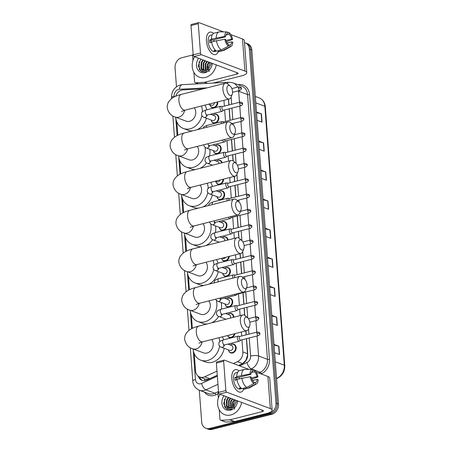 <?xml version="1.0" encoding="UTF-8"?>
<svg xmlns="http://www.w3.org/2000/svg" width="452" height="452" viewBox="0 0 452 452"><rect width="100%" height="100%" fill="white"/><g stroke="black" fill="none" stroke-linecap="round" stroke-linejoin="round"><path stroke-width="0.68" d="M213.525 114.735A4.633 3.785 110.6 0 1 214.666 114.243A4.633 3.785 110.6 0 1 216.632 114.333A4.633 3.785 110.6 0 1 218.841 118.848A4.633 3.785 110.6 0 1 215.333 123.097A4.633 3.785 110.6 0 1 213.372 123A4.633 3.785 110.6 0 1 211.299 120.656M215.83 145.391A4.633 3.785 110.6 0 1 216.971 144.894A4.633 3.785 110.6 0 1 218.937 144.985A4.633 3.785 110.6 0 1 221.147 149.499A4.633 3.785 110.6 0 1 217.638 153.748A4.633 3.785 110.6 0 1 215.677 153.657A4.633 3.785 110.6 0 1 213.604 151.307M216.983 160.714A4.633 3.785 110.6 0 1 218.124 160.223A4.633 3.785 110.6 0 1 220.09 160.313A4.633 3.785 110.6 0 1 222.181 162.748M223.503 179.128A4.633 3.785 110.6 0 1 219.943 184.399A4.633 3.785 110.6 0 1 217.983 184.309A4.633 3.785 110.6 0 1 215.909 181.958M219.288 191.365A4.633 3.785 110.6 0 1 220.429 190.874A4.633 3.785 110.6 0 1 222.395 190.964A4.633 3.785 110.6 0 1 224.604 195.479A4.633 3.785 110.6 0 1 221.096 199.727A4.633 3.785 110.6 0 1 219.135 199.631A4.633 3.785 110.6 0 1 217.062 197.287M221.593 222.022A4.633 3.785 110.6 0 1 222.734 221.525A4.633 3.785 110.6 0 1 224.695 221.616A4.633 3.785 110.6 0 1 226.91 226.13A4.633 3.785 110.6 0 1 223.401 230.379A4.633 3.785 110.6 0 1 221.44 230.288A4.633 3.785 110.6 0 1 219.367 227.938M222.746 237.345A4.633 3.785 110.6 0 1 223.887 236.854A4.633 3.785 110.6 0 1 225.847 236.944A4.633 3.785 110.6 0 1 228.068 239.967M229.26 256.38A4.633 3.785 110.6 0 1 225.706 261.03A4.633 3.785 110.6 0 1 223.746 260.94A4.633 3.785 110.6 0 1 221.672 258.589M225.051 267.996A4.633 3.785 110.6 0 1 226.192 267.505A4.633 3.785 110.6 0 1 228.153 267.595A4.633 3.785 110.6 0 1 230.367 272.11A4.633 3.785 110.6 0 1 226.859 276.358A4.633 3.785 110.6 0 1 224.898 276.268A4.633 3.785 110.6 0 1 222.825 273.918M227.356 298.653A4.633 3.785 110.6 0 1 228.497 298.156A4.633 3.785 110.6 0 1 230.458 298.247A4.633 3.785 110.6 0 1 232.673 302.761A4.633 3.785 110.6 0 1 229.164 307.01A4.633 3.785 110.6 0 1 227.203 306.919A4.633 3.785 110.6 0 1 225.13 304.569M228.509 313.976A4.633 3.785 110.6 0 1 229.65 313.485A4.633 3.785 110.6 0 1 231.61 313.575A4.633 3.785 110.6 0 1 233.882 317.202M234.933 333.655A4.633 3.785 110.6 0 1 231.469 337.661A4.633 3.785 110.6 0 1 229.503 337.571A4.633 3.785 110.6 0 1 227.537 335.525M230.814 344.633A4.633 3.785 110.6 0 1 231.955 344.136A4.633 3.785 110.6 0 1 233.916 344.226A4.633 3.785 110.6 0 1 236.13 348.741A4.633 3.785 110.6 0 1 232.622 352.989A4.633 3.785 110.6 0 1 230.656 352.899A4.633 3.785 110.6 0 1 228.588 350.549M217.678 101.892A4.633 3.785 110.6 0 1 214.18 107.768A4.633 3.785 110.6 0 1 212.22 107.678A4.633 3.785 110.6 0 1 210.146 105.327M203.151 88.852L183.128 89.886A8.684 7.096 -69.4 0 0 181.851 90.078A8.684 7.096 -69.4 0 0 175.704 96.248M238.492 365.453L242.532 363.589L245.911 360.295L247.555 355.142L246.425 338.672M246.137 334.864L245.837 330.898M244.668 315.332L244.12 308.021M243.831 304.213L242.967 292.693M241.526 273.562L240.662 262.041M240.374 258.233L240.029 253.657M238.859 238.091L238.357 231.39M238.068 227.582L237.204 216.062M235.763 196.931L234.899 185.41M234.611 181.602L234.221 176.416M233.051 160.85L232.594 154.759M232.305 150.951L231.441 139.431M230 120.3L229.136 108.779M228.848 104.971L228.413 99.174M205.055 380.646A8.684 3.859 -114.8 0 1 204.344 378.776C206.152 379.488 207.965 379.46 209.773 378.691L217.288 375.228M204.344 378.776L199.767 377.058A8.684 7.096 -69.4 0 0 204.7 376.782L216.977 371.12M233.413 363.544L237.458 361.679A8.684 7.096 -69.4 0 0 242.86 351.984L241.944 339.808M241.656 336L241.362 332.028M240.125 315.626L239.639 309.157M239.357 305.343L238.486 293.828M237.051 274.692L236.181 263.177M235.899 259.369L235.554 254.787M234.317 238.385L233.876 232.52M233.594 228.712L232.723 217.197M231.288 198.061L230.424 186.546M230.136 182.738L229.746 177.551M228.514 161.144L228.119 155.889M227.831 152.081L226.966 140.566M225.525 121.43L224.661 109.915M224.373 106.107L223.938 100.31M194.253 353.656L195.535 370.77A8.684 7.096 -69.4 0 0 199.767 377.058M176.828 121.938L177.828 135.227M179.732 160.556L180.732 173.845M182.636 199.179L183.636 212.468M185.54 237.797L186.535 251.086M188.444 276.415L189.439 289.704M191.349 315.038L192.343 328.327M244.509 42.612A8.684 7.096 110.6 0 1 245.12 42.804A8.684 7.096 110.6 0 1 249.351 49.093L275.974 403.201A8.684 7.096 110.6 0 1 269.319 413.343L209.592 428.462A8.684 7.096 110.6 0 1 205.914 428.287A8.684 7.096 110.6 0 1 201.688 422.004L199.298 390.206M176.483 86.778L175.06 67.896A8.684 7.096 110.6 0 1 181.721 57.754L192.755 54.958M205.914 428.287L208.412 429.225A8.684 7.096 110.6 0 0 212.095 429.4L271.816 414.281A8.684 7.096 110.6 0 0 278.477 404.139L251.849 50.031A8.684 7.096 110.6 0 0 247.623 43.748L246.374 43.279A8.684 7.096 110.6 0 1 250.6 49.562L277.223 403.67A8.684 7.096 110.6 0 1 270.567 413.812L210.841 428.931A8.684 7.096 110.6 0 1 207.163 428.756A8.684 7.096 110.6 0 0 210.841 428.931L270.567 413.812A8.684 7.096 110.6 0 0 277.223 403.67L250.6 49.562A8.684 7.096 110.6 0 0 246.374 43.279L245.12 42.804M238.571 365.482L242.312 363.758A8.684 7.096 -69.4 0 0 247.719 354.063L246.555 338.638M246.272 334.83L245.973 330.864M244.809 315.417L244.249 307.987M243.967 304.179L243.097 292.659M241.662 273.528L240.792 262.007M240.509 258.199L240.165 253.623M239.001 238.176L238.492 231.356M238.204 227.548L237.34 216.028M235.899 196.897L235.034 185.376M234.746 181.568L234.356 176.382M233.192 160.94L232.729 154.725M232.441 150.917L231.577 139.397M230.136 120.266L229.271 108.746M228.983 104.937L228.548 99.141M198.174 376.149A8.684 7.096 -69.4 0 0 201.993 380.347A8.684 7.096 -69.4 0 0 206.926 380.075L217.293 375.296M202.626 380.544A8.684 7.096 110.6 0 1 199.547 376.968M269.612 286.297L274.528 288.144L275.155 296.444L270.239 294.597M271.799 315.343L276.714 317.191L277.336 325.491L272.42 323.643M273.98 344.39L278.895 346.238L279.522 354.537L274.607 352.69M263.064 199.151L267.979 200.999L268.601 209.299L263.685 207.451M260.877 170.105L265.793 171.952L266.42 180.252L261.499 178.404M258.691 141.052L263.606 142.905L264.234 151.2L259.318 149.352M256.51 112.006L261.425 113.853L262.047 122.153L257.132 120.305M267.431 257.244L272.347 259.092L272.968 267.392L268.053 265.544M265.245 228.198L270.16 230.045L270.788 238.345L265.872 236.498M265.296 228.859L269.917 229.972A2.316 0.661 -4.3 0 1 270.16 230.045M267.477 257.911L272.098 259.019A2.316 0.661 -4.3 0 1 272.347 259.092M256.561 112.667L261.177 113.78A2.316 0.661 -4.3 0 1 261.425 113.853M258.742 141.719L263.363 142.826A2.316 0.661 -4.3 0 1 263.606 142.905M260.928 170.766L265.544 171.879A2.316 0.661 -4.3 0 1 265.793 171.952M263.109 199.812L267.731 200.925A2.316 0.661 -4.3 0 1 267.979 200.999M274.031 345.051L278.652 346.164A2.316 0.661 -4.3 0 1 278.895 346.238M271.85 316.004L276.466 317.118A2.316 0.661 -4.3 0 1 276.714 317.191M269.663 286.958L274.285 288.071A2.316 0.661 -4.3 0 1 274.528 288.144M216.276 64.896A14.47 11.825 110.6 0 1 205.44 77.456A14.47 11.825 110.6 0 1 199.304 77.168A14.47 11.825 110.6 0 1 194.62 56.754M203.468 60.082L201.733 62.574L201.869 68.698L203.795 70.382M211.598 63.139L208.118 69.715A6.543 5.345 110.6 0 1 206.428 70.461A6.543 5.345 110.6 0 1 203.66 70.331A6.543 5.345 110.6 0 1 200.857 67.382L201.236 62.387L202.971 59.896M205.451 60.828L203.716 63.32L203.852 69.444L204.88 70.602M204.954 60.641L203.219 63.133L203.36 69.258L204.598 70.574M207.434 61.574L205.7 64.065L206.072 70.54M206.937 61.387L205.202 63.879L205.344 70.004L205.767 70.585M209.417 62.319L207.683 64.811L207.411 70.111M208.92 62.133L207.185 64.625L207.056 70.263M212.293 63.399A9.435 7.712 110.6 0 1 205.078 72.642A9.435 7.712 110.6 0 1 197.253 68.721A9.435 7.712 110.6 0 1 198.603 58.251M200.767 59.065L198.23 65.992L201.315 71.54L205.496 71.958L206.807 71.489L205.615 71.778C202.897 71.936 201.309 70.472 200.857 67.382M209.338 71.665L208.202 67.258L210.18 62.602M199.066 61.641L199.383 69.597L201.993 71.828M206.44 41.025A11.577 5.803 -104.2 0 1 213.604 33.38A11.577 5.803 -104.2 0 0 209.841 32.148A11.577 5.803 -104.2 0 0 206.44 41.025A11.577 5.803 -104.2 0 0 211.57 53.189A11.577 5.803 -104.2 0 0 218.248 51.72A11.577 5.803 -104.2 0 1 215.525 54.596A11.577 5.803 -104.2 0 1 206.44 41.025M207.219 83.377L204.389 82.315L195.659 82.761A1.446 1.181 -69.4 0 1 194.552 81.654L193.846 72.275M192.964 60.54L192.608 55.788A1.446 1.181 -69.4 0 1 193.162 54.398M213.107 83.072L241.47 75.891A11.577 3.294 175.7 0 0 246.769 72.676A11.577 3.294 175.7 0 0 244.933 71.088L201.366 54.709L194.083 56.556L237.65 72.93A2.893 0.825 -4.3 0 1 238.108 73.331A2.893 0.825 -4.3 0 1 236.786 74.134L204.603 82.281L207.485 83.366M246.769 72.676L244.357 40.584A11.577 3.294 175.7 0 0 242.521 38.996L230.774 34.584M223.638 31.9L198.953 22.617A1.446 0.723 75.8 0 0 198.705 22.6A1.446 0.723 75.8 0 0 198.275 23.707L190.993 25.555A1.446 0.723 -104.2 0 1 191.422 24.442L198.705 22.6M194.083 56.556A1.446 0.723 -104.2 0 1 193.202 54.878L200.485 53.037L198.275 23.707M200.485 53.037A1.446 0.723 75.8 0 0 201.366 54.709M193.202 54.878L190.993 25.555M211.073 42.386A5.786 2.898 75.8 0 1 211.016 41.833A5.786 2.898 75.8 0 1 211.011 40.482L225.582 36.798A5.786 2.898 -104.2 0 1 227.288 33.708A5.786 2.898 -104.2 0 1 227.525 33.668L227.062 33.781M225.966 35.041L229.085 34.25A5.786 2.898 -104.2 0 1 231.627 39.07L226.023 40.488M213.508 39.855A5.786 2.898 -104.2 0 1 214.214 41.194M211.643 42.239L209.784 42.708A8.39 4.209 -104.2 0 1 209.615 41.301A8.39 4.209 -104.2 0 1 209.575 39.945L212.005 39.33L211.372 39.092A9.548 4.786 -104.2 0 1 214.225 33.132L219.079 31.9A9.548 4.786 -104.2 0 1 219.728 31.826L227.373 31.962A7.526 3.769 -104.2 0 1 227.396 31.962L227.525 33.668M216.412 51.087L214.745 51.511A8.39 4.209 -104.2 0 1 208.157 41.669A8.39 4.209 -104.2 0 1 210.626 35.239L212.293 34.815M215.395 50.251L213.954 50.613A8.39 4.209 -104.2 0 0 215.514 51.2L216.293 51.003M227.153 43.019L231.836 41.838L232.797 42.2A7.526 3.769 -104.2 0 1 231.028 46.42L224.373 50.172A9.548 4.786 -104.2 0 1 223.768 50.421L218.915 51.647A9.548 4.786 -104.2 0 1 218.028 51.709L222.881 50.477L230.017 46.669L229.893 44.968L228.401 45.341M217.954 50.743L218.028 51.709M216.468 51.121A9.548 4.786 -104.2 0 1 211.581 41.855L224.825 39.2L225.785 39.561A5.786 2.898 -104.2 0 0 228.328 44.381L228.458 46.081L221.322 49.889L216.468 51.121M223.768 50.421A9.548 4.786 -104.2 0 1 222.881 50.477M221.322 49.889A9.548 4.786 -104.2 0 1 216.435 40.629M226.412 41.691L232.588 39.431L231.627 39.07M229.085 34.25L228.955 32.55L227.441 32.527M228.955 32.55A7.526 3.769 -104.2 0 1 232.588 39.431M231.028 46.42A7.526 3.769 -104.2 0 1 230.017 46.669M228.458 46.081A7.526 3.769 -104.2 0 1 224.825 39.2M231.836 41.838A5.786 2.898 -104.2 0 1 230.13 44.929A5.786 2.898 -104.2 0 1 229.893 44.968M225.582 36.798L224.621 36.437L211.372 39.092M216.225 37.861A9.548 4.786 -104.2 0 1 219.079 31.9M224.621 36.437A7.526 3.769 -104.2 0 1 227.373 31.962M211.011 40.482L209.575 39.945M215.514 51.2L215.446 50.302M226.91 89.428A5.209 2.61 75.8 0 0 229.22 94.909A5.209 2.61 75.8 0 0 232.226 94.231A5.209 2.61 75.8 0 0 232.531 91.541A5.209 2.61 75.8 0 0 230.147 85.999A5.209 2.61 75.8 0 0 226.91 89.428M232.226 94.231L231.192 96.926A8.102 4.062 -104.2 0 1 229.283 98.954A8.102 4.062 -104.2 0 1 222.921 89.456A8.102 4.062 -104.2 0 1 225.305 83.247A8.102 4.062 -104.2 0 1 227.955 84.117L230.147 85.999M181.495 111.452L185.241 110.107A8.102 4.062 75.8 0 1 178.879 100.604A8.102 4.062 75.8 0 1 181.263 94.395C176.828 95.519 173.495 97.022 171.263 98.892L169.302 100.909C167.794 102.864 167.104 105.118 167.229 107.683C168.257 112.65 170.912 115.768 175.207 117.045L186.134 121.153A8.102 6.622 -69.4 0 0 189.569 121.311A8.102 6.622 -69.4 0 0 195.264 115.689A8.102 6.622 -69.4 0 0 194.298 107.813M201.914 115.65A15.916 13.006 110.6 0 1 190.134 128.786A15.916 13.006 110.6 0 1 183.388 128.47A15.916 13.006 110.6 0 1 175.658 117.215M192.529 130.899A15.916 13.006 110.6 0 1 188.072 130.227L183.388 128.47M201.462 106A15.916 13.006 110.6 0 1 202.383 111.859M204.88 105.135A15.916 13.006 110.6 0 1 206.728 109.825M206.394 118.215A15.916 13.006 110.6 0 1 197.072 129.747M229.814 128.052A5.209 2.61 75.8 0 0 232.125 133.526A5.209 2.61 75.8 0 0 235.13 132.854A5.209 2.61 75.8 0 0 235.435 130.165A5.209 2.61 75.8 0 0 233.046 124.616A5.209 2.61 75.8 0 0 229.814 128.052M235.13 132.854L234.096 135.549A8.102 4.062 -104.2 0 1 232.187 137.577A8.102 4.062 -104.2 0 1 225.825 128.08A8.102 4.062 -104.2 0 1 228.209 121.865A8.102 4.062 -104.2 0 1 230.853 122.741L233.046 124.616M184.399 150.075L188.145 148.725A8.102 4.062 75.8 0 1 181.783 139.227A8.102 4.062 75.8 0 1 184.167 133.012C179.732 134.142 176.399 135.64 174.161 137.51L172.206 139.527C170.698 141.482 170.003 143.742 170.133 146.301C171.161 151.267 173.817 154.392 178.111 155.663L189.038 159.771A8.102 6.622 -69.4 0 0 192.473 159.935A8.102 6.622 -69.4 0 0 198.168 154.307A8.102 6.622 -69.4 0 0 197.202 146.431M205.055 147.262A15.916 13.006 110.6 0 1 193.038 167.404A15.916 13.006 110.6 0 1 186.292 167.087A15.916 13.006 110.6 0 1 178.563 155.833M195.433 169.517A15.916 13.006 110.6 0 1 190.976 168.85L186.292 167.087M209.779 149.273A15.916 13.006 110.6 0 1 209.513 155.974M206.496 162.799A15.916 13.006 110.6 0 1 199.976 168.37M232.718 166.669A5.209 2.61 75.8 0 0 235.029 172.15A5.209 2.61 75.8 0 0 238.034 171.472A5.209 2.61 75.8 0 0 238.34 168.782A5.209 2.61 75.8 0 0 235.95 163.24A5.209 2.61 75.8 0 0 232.718 166.669M238.034 171.472L237.001 174.167A8.102 4.062 -104.2 0 1 235.091 176.195A8.102 4.062 -104.2 0 1 228.729 166.698A8.102 4.062 -104.2 0 1 231.113 160.483A8.102 4.062 -104.2 0 1 233.757 161.358L235.95 163.24M187.303 188.693L191.049 187.343A8.102 4.062 75.8 0 1 184.687 177.845A8.102 4.062 75.8 0 1 187.071 171.636C182.636 172.76 179.303 174.263 177.065 176.133L175.11 178.15C173.602 180.105 172.907 182.359 173.037 184.919C174.065 189.891 176.721 193.01 181.015 194.287L191.942 198.394A8.102 6.622 -69.4 0 0 195.377 198.552A8.102 6.622 -69.4 0 0 201.072 192.925A8.102 6.622 -69.4 0 0 200.106 185.054M207.807 192.49A15.916 13.006 110.6 0 1 195.942 206.022A15.916 13.006 110.6 0 1 189.196 205.705A15.916 13.006 110.6 0 1 181.467 194.456M198.338 208.135A15.916 13.006 110.6 0 1 193.88 207.468L189.196 205.705M207.27 183.241A15.916 13.006 110.6 0 1 208.197 188.439M210.688 182.371A15.916 13.006 110.6 0 1 212.4 186.478M212.344 194.919A15.916 13.006 110.6 0 1 202.88 206.988M235.622 205.287A5.209 2.61 75.8 0 0 237.933 210.768A5.209 2.61 75.8 0 0 240.939 210.09A5.209 2.61 75.8 0 0 241.244 207.4A5.209 2.61 75.8 0 0 238.854 201.858A5.209 2.61 75.8 0 0 235.622 205.287M240.939 210.09L239.905 212.785A8.102 4.062 -104.2 0 1 237.995 214.819A8.102 4.062 -104.2 0 1 231.633 205.315A8.102 4.062 -104.2 0 1 234.017 199.106A8.102 4.062 -104.2 0 1 236.662 199.982L238.854 201.858M190.207 227.311L193.953 225.966A8.102 4.062 75.8 0 1 187.591 216.468A8.102 4.062 75.8 0 1 189.976 210.253C185.54 211.383 182.207 212.881 179.969 214.751L178.015 216.768C176.506 218.723 175.811 220.977 175.941 223.542C176.969 228.509 179.625 231.627 183.919 232.904L194.846 237.012A8.102 6.622 -69.4 0 0 198.281 237.176A8.102 6.622 -69.4 0 0 203.976 231.548A8.102 6.622 -69.4 0 0 203.01 223.672M210.734 223.825A15.916 13.006 110.6 0 1 198.84 244.645A15.916 13.006 110.6 0 1 192.1 244.329A15.916 13.006 110.6 0 1 184.371 233.074M201.242 246.758A15.916 13.006 110.6 0 1 196.784 246.086L192.1 244.329M215.48 225.881A15.916 13.006 110.6 0 1 215.457 232.56M212.587 239.628A15.916 13.006 110.6 0 1 205.784 245.605M238.526 243.91A5.209 2.61 75.8 0 0 240.837 249.391A5.209 2.61 75.8 0 0 243.843 248.713A5.209 2.61 75.8 0 0 244.148 246.024A5.209 2.61 75.8 0 0 241.758 240.481A5.209 2.61 75.8 0 0 238.526 243.91M243.843 248.713L242.809 251.408A8.102 4.062 -104.2 0 1 240.899 253.436A8.102 4.062 -104.2 0 1 234.537 243.939A8.102 4.062 -104.2 0 1 236.921 237.724A8.102 4.062 -104.2 0 1 239.566 238.599L241.758 240.481M193.111 265.934L196.857 264.584A8.102 4.062 75.8 0 1 190.495 255.086A8.102 4.062 75.8 0 1 192.88 248.871C188.444 250.001 185.111 251.498 182.874 253.369L180.919 255.391C179.41 257.341 178.715 259.601 178.845 262.16C179.873 267.126 182.529 270.251 186.823 271.522L197.75 275.635A8.102 6.622 -69.4 0 0 201.185 275.793A8.102 6.622 -69.4 0 0 206.88 270.166A8.102 6.622 -69.4 0 0 205.914 262.29M213.7 269.302A15.916 13.006 110.6 0 1 201.745 283.263A15.916 13.006 110.6 0 1 195.004 282.946A15.916 13.006 110.6 0 1 187.275 271.692M204.146 285.376A15.916 13.006 110.6 0 1 199.688 284.709L195.004 282.946M213.078 260.476A15.916 13.006 110.6 0 1 213.982 265.047M216.497 259.612A15.916 13.006 110.6 0 1 218.056 263.137M218.276 271.612A15.916 13.006 110.6 0 1 208.688 284.229M241.43 282.528A5.209 2.61 75.8 0 0 243.741 288.009A5.209 2.61 75.8 0 0 246.747 287.331A5.209 2.61 75.8 0 0 247.052 284.641A5.209 2.61 75.8 0 0 244.662 279.099A5.209 2.61 75.8 0 0 241.43 282.528M246.747 287.331L245.713 290.026A8.102 4.062 -104.2 0 1 243.803 292.054A8.102 4.062 -104.2 0 1 237.441 282.556A8.102 4.062 -104.2 0 1 239.826 276.347A8.102 4.062 -104.2 0 1 242.47 277.217L244.662 279.099M196.015 304.552L199.761 303.207A8.102 4.062 75.8 0 1 193.399 293.704A8.102 4.062 75.8 0 1 195.784 287.495C191.349 288.619 188.015 290.122 185.778 291.992L183.823 294.009C182.314 295.964 181.619 298.218 181.744 300.783C182.777 305.75 185.433 308.869 189.727 310.145L200.654 314.253A8.102 6.622 -69.4 0 0 204.089 314.411A8.102 6.622 -69.4 0 0 209.779 308.789A8.102 6.622 -69.4 0 0 208.818 300.913M216.367 300.343A15.916 13.006 110.6 0 1 204.649 321.88A15.916 13.006 110.6 0 1 197.908 321.57A15.916 13.006 110.6 0 1 190.179 310.315M207.05 323.999A15.916 13.006 110.6 0 1 202.592 323.327L197.908 321.57M221.147 302.478A15.916 13.006 110.6 0 1 221.378 309.151M218.678 316.428A15.916 13.006 110.6 0 1 211.587 322.847M244.334 321.152A5.209 2.61 75.8 0 0 246.645 326.626A5.209 2.61 75.8 0 0 249.651 325.954A5.209 2.61 75.8 0 0 249.956 323.265A5.209 2.61 75.8 0 0 247.566 317.716A5.209 2.61 75.8 0 0 244.334 321.152M249.651 325.954L248.617 328.649A8.102 4.062 -104.2 0 1 246.707 330.678A8.102 4.062 -104.2 0 1 240.345 321.18A8.102 4.062 -104.2 0 1 242.73 314.965A8.102 4.062 -104.2 0 1 245.374 315.841L247.566 317.716M198.92 343.17L202.665 341.825A8.102 4.062 75.8 0 1 196.304 332.327A8.102 4.062 75.8 0 1 198.688 326.112C194.253 327.242 190.919 328.74 188.682 330.61L186.727 332.627C185.218 334.582 184.523 336.842 184.648 339.401C185.682 344.367 188.337 347.486 192.631 348.763L203.558 352.871A8.102 6.622 -69.4 0 0 206.993 353.035A8.102 6.622 -69.4 0 0 212.683 347.407A8.102 6.622 -69.4 0 0 211.722 339.531M219.587 346.079A15.916 13.006 110.6 0 1 207.553 360.504A15.916 13.006 110.6 0 1 200.812 360.187A15.916 13.006 110.6 0 1 193.077 348.933M224.192 348.3A15.916 13.006 110.6 0 1 212.237 362.267A15.916 13.006 110.6 0 1 205.496 361.95L200.812 360.187M218.887 337.717A15.916 13.006 110.6 0 1 219.745 341.678M222.305 336.853A15.916 13.006 110.6 0 1 223.683 339.802M214.468 102.706A2.605 2.13 110.6 0 1 212.474 105.243A2.605 2.13 110.6 0 1 211.372 105.192L208.666 104.175M217.152 102.028A4.339 3.548 110.6 0 1 213.847 107.373A4.339 3.548 110.6 0 1 212.011 107.288A4.339 3.548 110.6 0 1 209.965 104.666M210.581 114.226L214.355 115.644A2.605 2.13 110.6 0 1 215.598 118.181A2.605 2.13 110.6 0 1 213.626 120.571A2.605 2.13 110.6 0 1 212.525 120.52L204.089 117.35C202.75 116.983 201.891 116.04 201.513 114.514C201.688 111.74 202.168 111.429 206.101 109.983A2.605 1.305 75.8 0 0 205.349 112.136A2.605 1.305 75.8 0 0 206.926 115A2.605 1.305 75.8 0 0 207.378 115.034L222.09 111.311A2.605 1.305 75.8 0 0 222.378 111.158L223.48 110.209M221.265 106.293A2.605 1.305 75.8 0 0 221.135 106.254A2.605 1.305 75.8 0 0 220.813 106.26A2.605 1.305 75.8 0 0 220.096 108.678A2.605 1.305 75.8 0 0 221.638 111.277A2.605 1.305 75.8 0 0 222.09 111.311M212.948 115.113A4.339 3.548 110.6 0 1 214.378 114.401A4.339 3.548 110.6 0 1 216.214 114.486A4.339 3.548 110.6 0 1 218.288 118.718A4.339 3.548 110.6 0 1 214.999 122.701A4.339 3.548 110.6 0 1 213.163 122.616A4.339 3.548 110.6 0 1 211.118 119.989M239.639 103.542A1.881 0.944 75.8 0 1 240.193 102.101L222.446 106.593A1.881 0.944 75.8 0 0 221.892 108.034A1.881 0.944 75.8 0 0 223.045 110.215A1.881 0.944 75.8 0 0 223.373 110.237L241.119 105.745C242.464 104.717 242.933 104.062 242.532 103.779A1.881 0.537 -4.3 0 0 242.232 103.525A1.881 0.537 175.7 0 0 239.639 103.542A1.881 0.944 75.8 0 0 241.119 105.745M222.418 121.622A2.605 1.305 75.8 0 0 222.288 121.582A2.605 1.305 75.8 0 0 221.966 121.588A2.605 1.305 75.8 0 0 221.203 123.639M241.345 117.424C243.34 117.848 244.114 118.407 243.684 119.108A1.881 0.537 -4.3 0 0 243.385 118.848A1.881 0.537 175.7 0 0 240.792 118.87A1.881 0.944 75.8 0 1 241.345 117.424L223.599 121.916A1.881 0.944 75.8 0 0 223.039 123.176M212.886 144.877L216.661 146.295A2.605 2.13 110.6 0 1 217.904 148.838A2.605 2.13 110.6 0 1 215.932 151.222A2.605 2.13 110.6 0 1 214.83 151.171L206.394 148.002C205.05 147.635 204.197 146.691 203.818 145.165L203.79 144.764M222.565 140.013A2.605 1.305 75.8 0 0 223.943 141.928A2.605 1.305 75.8 0 0 224.395 141.962A2.605 1.305 75.8 0 0 224.684 141.809L225.785 140.866M215.254 145.764A4.339 3.548 110.6 0 1 216.683 145.052A4.339 3.548 110.6 0 1 218.519 145.143A4.339 3.548 110.6 0 1 220.593 149.375A4.339 3.548 110.6 0 1 217.305 153.352A4.339 3.548 110.6 0 1 215.468 153.268A4.339 3.548 110.6 0 1 213.423 150.646M224.373 139.555A1.881 0.944 75.8 0 0 225.35 140.866A1.881 0.944 75.8 0 0 225.672 140.894L243.419 136.397C244.769 135.368 245.238 134.713 244.837 134.436A1.881 0.537 -4.3 0 0 244.538 134.176A1.881 0.537 175.7 0 0 241.944 134.193A1.881 0.944 75.8 0 0 243.419 136.397M224.723 152.273A2.605 1.305 75.8 0 0 224.593 152.234A2.605 1.305 75.8 0 0 224.271 152.239A2.605 1.305 75.8 0 0 223.554 154.657A2.605 1.305 75.8 0 0 225.096 157.251A2.605 1.305 75.8 0 0 225.548 157.29A2.605 1.305 75.8 0 0 225.836 157.138L226.938 156.189M216.406 161.093A4.339 3.548 110.6 0 1 217.836 160.381A4.339 3.548 110.6 0 1 219.672 160.466A4.339 3.548 110.6 0 1 221.672 162.873M243.097 149.522A1.881 0.944 75.8 0 1 243.651 148.081L225.904 152.573A1.881 0.944 75.8 0 0 225.35 154.013A1.881 0.944 75.8 0 0 226.503 156.194A1.881 0.944 75.8 0 0 226.825 156.217L244.572 151.725C245.922 150.691 246.391 150.041 245.99 149.759A1.881 0.537 -4.3 0 0 245.69 149.505A1.881 0.537 175.7 0 0 243.097 149.522A1.881 0.944 75.8 0 0 244.572 151.725M214.039 160.2L217.813 161.624A2.605 2.13 110.6 0 1 219.084 163.528M220.09 179.992A2.605 2.13 110.6 0 1 218.237 181.879A2.605 2.13 110.6 0 1 217.135 181.823L215.412 181.179M222.955 179.269A4.339 3.548 110.6 0 1 219.61 184.004A4.339 3.548 110.6 0 1 217.774 183.919A4.339 3.548 110.6 0 1 215.728 181.297M216.338 190.857L220.118 192.275A2.605 2.13 110.6 0 1 221.361 194.812A2.605 2.13 110.6 0 1 219.389 197.202A2.605 2.13 110.6 0 1 218.288 197.151L209.852 193.981C208.508 193.614 207.649 192.671 207.276 191.145C207.445 188.371 207.931 188.06 211.864 186.614A2.605 1.305 75.8 0 0 211.112 188.767A2.605 1.305 75.8 0 0 212.689 191.631A2.605 1.305 75.8 0 0 213.141 191.665L227.853 187.942A2.605 1.305 75.8 0 0 228.141 187.789L229.243 186.84M227.028 182.924A2.605 1.305 75.8 0 0 226.898 182.89A2.605 1.305 75.8 0 0 226.576 182.89A2.605 1.305 75.8 0 0 225.859 185.309A2.605 1.305 75.8 0 0 227.401 187.908A2.605 1.305 75.8 0 0 227.853 187.942M218.712 191.744A4.339 3.548 110.6 0 1 220.141 191.032A4.339 3.548 110.6 0 1 221.977 191.117A4.339 3.548 110.6 0 1 224.051 195.349A4.339 3.548 110.6 0 1 220.762 199.332A4.339 3.548 110.6 0 1 218.926 199.247A4.339 3.548 110.6 0 1 216.881 196.62M245.402 180.173A1.881 0.944 75.8 0 1 245.956 178.732L228.209 183.224A1.881 0.944 75.8 0 0 227.655 184.665A1.881 0.944 75.8 0 0 228.808 186.845A1.881 0.944 75.8 0 0 229.13 186.868L246.877 182.376C248.227 181.348 248.696 180.693 248.295 180.416A1.881 0.537 -4.3 0 0 247.995 180.156A1.881 0.537 175.7 0 0 245.402 180.173A1.881 0.944 75.8 0 0 246.877 182.376M247.108 194.055C249.097 194.479 249.877 195.038 249.447 195.739A1.881 0.537 -4.3 0 0 249.148 195.479A1.881 0.537 175.7 0 0 246.555 195.501A1.881 0.944 75.8 0 1 247.108 194.055L229.362 198.547A1.881 0.944 75.8 0 0 228.808 199.993A1.881 0.944 75.8 0 0 228.865 200.411M228.181 198.253A2.605 1.305 75.8 0 0 228.051 198.213A2.605 1.305 75.8 0 0 227.729 198.219A2.605 1.305 75.8 0 0 227.057 200.869M218.644 221.508L222.424 222.926A2.605 2.13 110.6 0 1 223.667 225.469A2.605 2.13 110.6 0 1 221.695 227.853A2.605 2.13 110.6 0 1 220.587 227.802L212.157 224.633C210.813 224.271 209.954 223.322 209.581 221.796M228.537 217.209A2.605 1.305 75.8 0 0 229.706 218.559A2.605 1.305 75.8 0 0 230.158 218.593A2.605 1.305 75.8 0 0 230.447 218.44L231.548 217.497M221.017 222.401A4.339 3.548 110.6 0 1 222.446 221.683A4.339 3.548 110.6 0 1 224.282 221.774A4.339 3.548 110.6 0 1 226.356 226.006A4.339 3.548 110.6 0 1 223.068 229.983A4.339 3.548 110.6 0 1 221.226 229.898A4.339 3.548 110.6 0 1 219.18 227.277M230.379 216.745A1.881 0.944 75.8 0 0 231.108 217.497A1.881 0.944 75.8 0 0 231.435 217.525L249.182 213.028C250.532 211.999 251.001 211.344 250.6 211.067A1.881 0.537 -4.3 0 0 250.301 210.807A1.881 0.537 175.7 0 0 247.707 210.824A1.881 0.944 75.8 0 0 249.182 213.028M230.486 228.904A2.605 1.305 75.8 0 0 230.356 228.865A2.605 1.305 75.8 0 0 230.034 228.87A2.605 1.305 75.8 0 0 229.317 231.288A2.605 1.305 75.8 0 0 230.859 233.882A2.605 1.305 75.8 0 0 231.311 233.921A2.605 1.305 75.8 0 0 231.599 233.769L232.701 232.82M222.169 237.724A4.339 3.548 110.6 0 1 223.599 237.012A4.339 3.548 110.6 0 1 225.435 237.097A4.339 3.548 110.6 0 1 227.537 240.102M248.86 226.153A1.881 0.944 75.8 0 1 249.414 224.712L231.667 229.204A1.881 0.944 75.8 0 0 231.113 230.644A1.881 0.944 75.8 0 0 232.26 232.825A1.881 0.944 75.8 0 0 232.588 232.848L250.335 228.356C251.679 227.322 252.154 226.672 251.753 226.39A1.881 0.537 -4.3 0 0 251.453 226.136A1.881 0.537 175.7 0 0 248.86 226.153A1.881 0.944 75.8 0 0 250.335 228.356M219.796 236.831L223.576 238.255A2.605 2.13 110.6 0 1 224.819 240.786M225.525 257.329A2.605 2.13 110.6 0 1 224 258.51A2.605 2.13 110.6 0 1 222.892 258.454L222.158 258.182M228.678 256.527A4.339 3.548 110.6 0 1 225.373 260.635A4.339 3.548 110.6 0 1 223.531 260.55A4.339 3.548 110.6 0 1 221.582 258.324M222.101 267.488L225.881 268.906A2.605 2.13 110.6 0 1 227.124 271.443A2.605 2.13 110.6 0 1 225.152 273.833A2.605 2.13 110.6 0 1 224.045 273.782L215.615 270.612C214.271 270.245 213.412 269.302 213.039 267.776C213.208 265.002 213.694 264.691 217.627 263.245A2.605 1.305 75.8 0 0 216.875 265.403A2.605 1.305 75.8 0 0 218.452 268.262A2.605 1.305 75.8 0 0 218.904 268.296L233.616 264.573A2.605 1.305 75.8 0 0 233.899 264.42L235.006 263.471M232.791 259.555A2.605 1.305 75.8 0 0 232.661 259.521A2.605 1.305 75.8 0 0 232.339 259.521A2.605 1.305 75.8 0 0 231.622 261.94A2.605 1.305 75.8 0 0 233.164 264.539A2.605 1.305 75.8 0 0 233.616 264.573M224.474 268.375A4.339 3.548 110.6 0 1 225.898 267.663A4.339 3.548 110.6 0 1 227.74 267.748A4.339 3.548 110.6 0 1 229.814 271.98A4.339 3.548 110.6 0 1 226.525 275.963A4.339 3.548 110.6 0 1 224.684 275.878A4.339 3.548 110.6 0 1 222.638 273.251M251.165 256.804A1.881 0.944 75.8 0 1 251.719 255.363L233.972 259.855A1.881 0.944 75.8 0 0 233.418 261.296A1.881 0.944 75.8 0 0 234.565 263.476A1.881 0.944 75.8 0 0 234.893 263.499L252.64 259.007C253.984 257.979 254.459 257.324 254.052 257.047A1.881 0.537 -4.3 0 0 253.758 256.787A1.881 0.537 175.7 0 0 251.165 256.804A1.881 0.944 75.8 0 0 252.64 259.007M252.871 270.686C254.86 271.11 255.64 271.669 255.205 272.37A1.881 0.537 -4.3 0 0 254.911 272.11A1.881 0.537 175.7 0 0 252.318 272.132A1.881 0.944 75.8 0 1 252.871 270.686L235.125 275.183A1.881 0.944 75.8 0 0 234.571 276.624A1.881 0.944 75.8 0 0 234.791 277.618M233.938 274.884A2.605 1.305 75.8 0 0 233.814 274.844A2.605 1.305 75.8 0 0 233.486 274.85A2.605 1.305 75.8 0 0 232.978 278.076M224.407 298.139L228.187 299.557A2.605 2.13 110.6 0 1 229.43 302.1A2.605 2.13 110.6 0 1 227.458 304.484A2.605 2.13 110.6 0 1 226.35 304.433L217.92 301.264L216.299 300.281L215.559 299.207M234.594 294.388A2.605 1.305 75.8 0 0 235.469 295.19A2.605 1.305 75.8 0 0 235.921 295.224A2.605 1.305 75.8 0 0 236.204 295.071L237.311 294.128M226.78 299.032A4.339 3.548 110.6 0 1 228.203 298.314A4.339 3.548 110.6 0 1 230.045 298.405A4.339 3.548 110.6 0 1 232.119 302.637A4.339 3.548 110.6 0 1 228.831 306.614A4.339 3.548 110.6 0 1 226.989 306.529A4.339 3.548 110.6 0 1 224.943 303.908M236.526 293.896A1.881 0.944 75.8 0 0 236.871 294.128A1.881 0.944 75.8 0 0 237.198 294.156L254.945 289.664C256.29 288.63 256.764 287.975 256.357 287.698A1.881 0.537 -4.3 0 0 256.064 287.438A1.881 0.537 175.7 0 0 253.47 287.455A1.881 0.944 75.8 0 0 254.945 289.664M236.243 305.535A2.605 1.305 75.8 0 0 236.119 305.495A2.605 1.305 75.8 0 0 235.791 305.501A2.605 1.305 75.8 0 0 235.08 307.919A2.605 1.305 75.8 0 0 236.622 310.513A2.605 1.305 75.8 0 0 237.074 310.552A2.605 1.305 75.8 0 0 237.356 310.4L238.464 309.45M227.932 314.355A4.339 3.548 110.6 0 1 229.356 313.643A4.339 3.548 110.6 0 1 231.198 313.728A4.339 3.548 110.6 0 1 233.322 317.344M254.623 302.783A1.881 0.944 75.8 0 1 255.177 301.343L237.43 305.834A1.881 0.944 75.8 0 0 236.876 307.275A1.881 0.944 75.8 0 0 238.023 309.456A1.881 0.944 75.8 0 0 238.351 309.479L256.098 304.987C257.442 303.959 257.917 303.303 257.51 303.021A1.881 0.537 -4.3 0 0 257.216 302.767A1.881 0.537 175.7 0 0 254.623 302.783A1.881 0.944 75.8 0 0 256.098 304.987M225.559 313.468L229.339 314.886A2.605 2.13 110.6 0 1 230.407 318.084M230.543 334.768A2.605 2.13 110.6 0 1 229.763 335.141A2.605 2.13 110.6 0 1 228.955 335.169M234.317 333.813A4.339 3.548 110.6 0 1 231.136 337.271A4.339 3.548 110.6 0 1 229.294 337.181A4.339 3.548 110.6 0 1 227.559 335.525M227.864 344.119L231.644 345.537A2.605 2.13 110.6 0 1 232.887 348.074A2.605 2.13 110.6 0 1 230.915 350.464A2.605 2.13 110.6 0 1 229.808 350.413L221.378 347.243C220.034 346.876 219.175 345.933 218.802 344.407C218.971 341.639 219.457 341.322 223.384 339.876A2.605 1.305 75.8 0 0 222.633 342.034A2.605 1.305 75.8 0 0 224.215 344.893A2.605 1.305 75.8 0 0 224.667 344.927L239.379 341.203A2.605 1.305 75.8 0 0 239.662 341.051L240.769 340.107M238.549 336.186A2.605 1.305 75.8 0 0 238.424 336.152A2.605 1.305 75.8 0 0 238.097 336.152A2.605 1.305 75.8 0 0 237.385 338.571A2.605 1.305 75.8 0 0 238.927 341.17A2.605 1.305 75.8 0 0 239.379 341.203M230.237 345.006A4.339 3.548 110.6 0 1 231.661 344.294A4.339 3.548 110.6 0 1 233.503 344.379A4.339 3.548 110.6 0 1 235.577 348.616A4.339 3.548 110.6 0 1 232.288 352.594A4.339 3.548 110.6 0 1 230.447 352.509A4.339 3.548 110.6 0 1 228.401 349.882M256.928 333.435A1.881 0.944 75.8 0 1 257.482 331.994L239.735 336.486A1.881 0.944 75.8 0 0 239.181 337.926A1.881 0.944 75.8 0 0 240.328 340.107A1.881 0.944 75.8 0 0 240.656 340.136L258.403 335.638C259.747 334.61 260.222 333.955 259.815 333.678A1.881 0.537 -4.3 0 0 259.521 333.418A1.881 0.537 175.7 0 0 256.928 333.435A1.881 0.944 75.8 0 0 258.403 335.638M231.814 378.533A11.577 5.803 -104.2 0 1 238.984 370.894A11.577 5.803 -104.2 0 0 235.221 369.663A11.577 5.803 -104.2 0 0 231.814 378.533A11.577 5.803 -104.2 0 0 236.944 390.703A11.577 5.803 -104.2 0 0 243.628 389.228A11.577 5.803 -104.2 0 1 240.905 392.104A11.577 5.803 -104.2 0 1 231.814 378.533M229.769 419.823A1.446 1.181 -69.4 0 0 229.978 419.789L234.667 421.552A1.446 1.181 110.6 0 1 234.452 421.58L229.769 419.823L221.034 420.27A1.446 1.181 -69.4 0 1 219.926 419.162L219.226 409.783M218.339 398.048L217.983 393.296A1.446 1.181 -69.4 0 1 218.542 391.907M234.667 421.552L266.849 413.405A11.577 3.294 175.7 0 0 272.144 410.19A11.577 3.294 175.7 0 0 270.313 408.597L226.746 392.223L219.463 394.065L263.03 410.439A2.893 0.825 -4.3 0 1 263.488 410.84A2.893 0.825 -4.3 0 1 262.16 411.642L229.978 419.789M234.452 421.58L225.717 422.032A1.446 1.181 110.6 0 1 225.316 421.97L220.632 420.207M272.144 410.19L269.731 378.098A11.577 3.294 175.7 0 0 267.9 376.505L256.154 372.092M249.012 369.408L224.333 360.131A1.446 0.723 75.8 0 0 224.079 360.108A1.446 0.723 75.8 0 0 223.655 361.221L216.372 363.063A1.446 0.723 -104.2 0 1 216.796 361.956L224.079 360.108M219.463 394.065A1.446 0.723 -104.2 0 1 218.576 392.387L225.859 390.545L223.655 361.221M225.859 390.545A1.446 0.723 75.8 0 0 226.746 392.223M218.576 392.387L216.372 363.063M236.452 379.895A5.786 2.898 75.8 0 1 236.396 379.341A5.786 2.898 75.8 0 1 236.39 377.996L250.956 374.307A5.786 2.898 -104.2 0 1 252.662 371.216A5.786 2.898 -104.2 0 1 252.9 371.177L252.436 371.295M251.346 372.55L254.465 371.764A5.786 2.898 -104.2 0 1 257.007 376.578L251.397 377.996M238.888 377.363A5.786 2.898 -104.2 0 1 239.588 378.703M237.023 379.748L235.164 380.222A8.39 4.209 -104.2 0 1 234.989 378.81A8.39 4.209 -104.2 0 1 234.955 377.454L237.379 376.838L236.746 376.601A9.548 4.786 -104.2 0 1 239.605 370.64L244.459 369.414A9.548 4.786 -104.2 0 1 245.108 369.335L252.747 369.476A7.526 3.769 -104.2 0 1 252.775 369.476L252.9 371.177M241.792 388.596L240.119 389.019A8.39 4.209 -104.2 0 1 233.531 379.183A8.39 4.209 -104.2 0 1 236 372.747L237.673 372.324M240.769 387.759L239.334 388.121A8.39 4.209 -104.2 0 0 240.893 388.709L241.667 388.511M252.532 380.533L257.211 379.347L258.171 379.708A7.526 3.769 -104.2 0 1 256.408 383.929L249.753 387.686A9.548 4.786 -104.2 0 1 249.148 387.929L244.289 389.155A9.548 4.786 -104.2 0 1 243.408 389.217L248.261 387.986L255.397 384.177L255.267 382.477L253.781 382.855M243.334 388.251L243.408 389.217M241.843 388.63A9.548 4.786 -104.2 0 1 236.955 379.369L250.205 376.714L251.165 377.075A5.786 2.898 -104.2 0 0 253.708 381.889L253.838 383.59L246.702 387.398L241.843 388.63M249.148 387.929A9.548 4.786 -104.2 0 1 248.261 387.986M246.702 387.398A9.548 4.786 -104.2 0 1 241.814 378.138M251.792 379.2L257.968 376.94L257.007 376.578M254.465 371.764L254.335 370.064L252.815 370.035M254.335 370.064A7.526 3.769 -104.2 0 1 257.968 376.94M256.408 383.929A7.526 3.769 -104.2 0 1 255.397 384.177M253.838 383.59A7.526 3.769 -104.2 0 1 250.205 376.714M257.211 379.347A5.786 2.898 -104.2 0 1 255.504 382.437A5.786 2.898 -104.2 0 1 255.267 382.477M250.956 374.307L249.996 373.945L236.746 376.601M241.605 375.375A9.548 4.786 -104.2 0 1 244.459 369.414M249.996 373.945A7.526 3.769 -104.2 0 1 252.747 369.476M236.39 377.996L234.955 377.454M240.893 388.709L240.826 387.81M241.656 402.404A14.47 11.825 110.6 0 1 230.814 414.964A14.47 11.825 110.6 0 1 224.684 414.676A14.47 11.825 110.6 0 1 219.994 394.263M228.842 397.59L227.107 400.082L227.249 406.212L229.17 407.89M236.978 400.647L233.498 407.224A6.543 5.345 110.6 0 1 231.808 407.97A6.543 5.345 110.6 0 1 229.034 407.84A6.543 5.345 110.6 0 1 226.232 404.89L226.61 399.896L228.345 397.404M230.825 398.336L229.091 400.828L229.232 406.953L230.26 408.111M230.328 398.15L228.593 400.641L228.735 406.766L229.978 408.083M232.808 399.082L231.074 401.574L231.452 408.049M232.311 398.896L230.576 401.387L230.718 407.512L231.141 408.094M234.791 399.828L233.057 402.32L232.786 407.619M234.294 399.641L232.56 402.133L232.435 407.772M237.673 400.907A9.435 7.712 110.6 0 1 230.452 410.15A9.435 7.712 110.6 0 1 222.627 406.229A9.435 7.712 110.6 0 1 223.983 395.766M226.141 396.573L223.61 403.5L226.695 409.049L230.876 409.472L232.181 408.998L230.989 409.286C228.271 409.444 226.689 407.981 226.232 404.89M234.718 409.173L233.582 404.766L235.554 400.116M224.446 399.15L224.757 407.105L227.373 409.342M247.555 353.746L242.86 351.984M242.532 363.589L237.458 361.679M209.773 378.691L204.7 376.782M207.146 87.841L179.433 89.27A5.786 4.729 -69.4 0 0 178.585 89.394A5.786 4.729 -69.4 0 0 174.144 96.157L174.206 96.965M179.433 89.27A5.786 3.141 -92.9 0 1 182.258 84.66L180.286 84.959C174.399 87.055 171.472 91.321 171.494 97.768A5.786 1.65 -4.3 0 1 174.144 96.157M193.247 350.221L195.445 379.448A5.786 4.729 -69.4 0 0 200.716 383.748A5.786 4.729 -69.4 0 0 201.552 383.454L217.355 376.166M217.971 384.313L205.931 389.861A11.577 9.458 110.6 0 1 204.253 390.455A11.577 9.458 110.6 0 1 199.349 390.229L208.253 393.573A11.577 9.458 -69.4 0 0 213.158 393.799A11.577 9.458 -69.4 0 0 214.83 393.206L218.508 391.511M218.022 393.839L215.926 394.811A1.446 0.644 65.2 0 0 214.83 393.206L205.931 389.861A5.786 2.571 -114.8 0 1 201.552 383.454M237.871 84.682L239.605 84.592A13.023 10.645 110.6 0 1 249.555 94.57L269.46 359.317A13.023 10.645 110.6 0 1 261.352 373.866L261.137 373.962M215.926 394.811A13.023 10.645 110.6 0 1 204.468 392.15M249.351 49.093L251.849 50.031M209.592 428.462L212.095 429.4M269.319 413.343L271.816 414.281M275.974 403.201L278.477 404.139M238.611 90.762A11.577 9.458 110.6 0 1 238.656 91.236L247.56 94.581A11.577 9.458 -69.4 0 0 241.922 86.202L233.023 82.857A11.577 9.458 110.6 0 1 237.577 87.146M257.058 335.983L258.567 355.984A11.577 9.458 110.6 0 1 251.357 368.917L260.262 372.262A11.577 9.458 -69.4 0 0 267.465 359.334L247.56 94.581A1.446 0.412 175.7 0 0 249.555 94.57M239.65 365.888L246.984 362.504A5.786 2.571 -114.8 0 0 251.357 368.917L250.244 369.431M258.617 373.019L260.262 372.262A1.446 0.644 65.2 0 1 261.352 373.866M246.984 362.504A5.786 4.729 -69.4 0 0 250.589 356.04A5.786 1.65 -4.3 0 1 258.567 355.984L267.465 359.334A1.446 0.412 175.7 0 0 269.46 359.317M237.735 90.982A5.786 1.65 -4.3 0 1 238.656 91.236L239.487 102.276M239.775 106.084L240.639 117.605M240.927 121.413L241.792 132.928M242.08 136.741L242.944 148.256M243.232 152.064L244.097 163.584M244.385 167.393L245.25 178.907M245.538 182.715L246.402 194.236M246.69 198.044L247.555 209.564M247.843 213.372L248.707 224.887M248.995 228.695L249.86 240.215M250.148 244.023L251.013 255.538M251.301 259.346L252.165 270.867M252.453 274.675L253.318 286.195M253.606 290.003L254.47 301.518M254.758 305.326L255.623 316.846M255.905 320.654L256.776 332.169M175.822 118.503L177.111 135.583M178.726 157.121L180.015 174.206M181.631 195.744L182.919 212.824M184.535 234.362L185.823 251.448M187.439 272.985L188.727 290.065M190.343 311.603L191.631 328.683M250.589 356.04L249.227 337.966M248.939 334.152L248.543 328.836M247.713 317.852L246.922 307.309M246.634 303.501L245.769 291.986M244.809 279.229L244.617 276.658M244.329 272.85L243.464 261.329M243.176 257.521L242.735 251.594M241.905 240.611L241.159 230.678M240.876 226.87L240.006 215.355M239.001 201.993L238.854 200.027M238.571 196.219L237.701 184.698M237.419 180.89L236.927 174.359M236.097 163.37L235.396 154.047M235.113 150.239L234.243 138.724M233.198 124.752L233.091 123.396M232.808 119.588L231.944 108.068M231.656 104.259L231.119 97.118M239.441 85.27A1.446 0.785 87.1 0 0 239.605 84.592M227.203 83.592A5.786 3.141 -92.9 0 1 229.085 82.253L182.258 84.66M190.286 347.684L192.795 381.053A5.786 1.65 -4.3 0 1 195.445 379.448M255.821 102.886L264.844 106.276A2.893 0.825 -4.3 0 1 265.307 106.678L284.771 365.6A2.893 0.825 175.7 0 0 284.314 365.199L264.844 106.276A11.577 9.458 -69.4 0 0 259.211 97.903C262.815 99.44 264.849 102.367 265.307 106.678M284.771 365.6C284.867 371.335 282.511 375.516 277.697 378.143A2.893 1.288 -114.8 0 1 277.11 378.132A11.577 9.458 -69.4 0 0 284.314 365.199L275.291 361.809M276.539 378.392L277.11 378.132L276.5 377.9M270.539 238.255L269.917 229.972M268.352 209.203L267.731 200.925M266.171 180.156L265.544 171.879M263.985 151.109L263.363 142.826M261.798 122.063L261.177 113.78M272.72 267.301L272.098 259.019M274.906 296.348L274.285 288.071M277.087 325.395L276.466 317.118M279.274 354.447L278.652 346.164M244.933 71.088L242.521 38.996M236.786 74.134L236.667 72.563M195.659 82.761L198.49 83.823M175.207 117.045A8.102 6.622 -69.4 0 0 178.642 117.204A8.102 6.622 -69.4 0 0 184.693 110.248M178.111 155.663A8.102 6.622 -69.4 0 0 181.54 155.827A8.102 6.622 -69.4 0 0 187.597 148.872M181.015 194.287A8.102 6.622 -69.4 0 0 184.444 194.445A8.102 6.622 -69.4 0 0 190.501 187.49M183.919 232.904A8.102 6.622 -69.4 0 0 187.348 233.062A8.102 6.622 -69.4 0 0 193.405 226.107M186.823 271.522A8.102 6.622 -69.4 0 0 190.252 271.686A8.102 6.622 -69.4 0 0 196.309 264.731M189.727 310.145A8.102 6.622 -69.4 0 0 193.157 310.304A8.102 6.622 -69.4 0 0 199.213 303.348M192.631 348.763A8.102 6.622 -69.4 0 0 196.061 348.927A8.102 6.622 -69.4 0 0 202.117 341.966M238.486 88.213A1.881 0.537 175.7 0 1 241.08 88.196A1.881 0.537 -4.3 0 1 241.379 88.456C241.814 87.756 241.035 87.196 239.04 86.773A1.881 0.944 75.8 0 0 238.486 88.213A1.881 0.944 75.8 0 0 239.967 90.423L232.554 92.298M207.157 115.09A2.605 2.13 110.6 0 1 205.197 117.401A2.605 2.13 110.6 0 1 204.089 117.35M202.846 128.283L203.886 126.848L207.253 125.311A2.605 1.305 75.8 0 0 206.491 127.362M240.792 118.87A1.881 0.944 75.8 0 0 242.272 121.074L231.955 123.684M244.837 134.436C245.266 133.735 244.492 133.17 242.498 132.752A1.881 0.944 75.8 0 0 241.944 134.193M209.457 145.747A2.605 2.13 110.6 0 1 207.502 148.053A2.605 2.13 110.6 0 1 206.394 148.002M207.852 143.736A2.605 1.305 75.8 0 0 209.231 145.651A2.605 1.305 75.8 0 0 209.683 145.685L224.395 141.962M210.609 161.07A2.605 2.13 110.6 0 1 208.654 163.381A2.605 2.13 110.6 0 1 207.547 163.33C206.202 162.963 205.344 162.019 204.971 160.488C205.146 157.72 205.626 157.403 209.558 155.963A2.605 1.305 75.8 0 0 208.807 158.115A2.605 1.305 75.8 0 0 210.383 160.98A2.605 1.305 75.8 0 0 210.835 161.014L225.548 157.29M244.249 164.844A1.881 0.537 175.7 0 1 246.843 164.827A1.881 0.537 -4.3 0 1 247.142 165.087C247.572 164.387 246.792 163.827 244.803 163.404A1.881 0.944 75.8 0 0 244.249 164.844A1.881 0.944 75.8 0 0 245.724 167.054L238.351 168.918M212.915 191.727A2.605 2.13 110.6 0 1 210.954 194.032A2.605 2.13 110.6 0 1 209.852 193.981M208.434 205.581L209.649 203.479L213.016 201.942A2.605 1.305 75.8 0 0 212.265 204.095A2.605 1.305 75.8 0 0 212.344 204.592M246.555 195.501A1.881 0.944 75.8 0 0 248.029 197.705L237.204 200.445M250.6 211.067C251.029 210.366 250.25 209.807 248.261 209.383A1.881 0.944 75.8 0 0 247.707 210.824M215.22 222.378A2.605 2.13 110.6 0 1 213.259 224.684A2.605 2.13 110.6 0 1 212.157 224.633M213.824 220.932A2.605 1.305 75.8 0 0 214.994 222.282A2.605 1.305 75.8 0 0 215.446 222.316L230.158 218.593M216.372 237.701A2.605 2.13 110.6 0 1 214.412 240.012A2.605 2.13 110.6 0 1 213.31 239.961C211.965 239.594 211.107 238.65 210.734 237.125C210.903 234.351 211.389 234.04 215.321 232.594A2.605 1.305 75.8 0 0 214.57 234.746A2.605 1.305 75.8 0 0 216.146 237.611A2.605 1.305 75.8 0 0 216.598 237.645L231.311 233.921M250.012 241.475A1.881 0.537 175.7 0 1 252.606 241.458A1.881 0.537 -4.3 0 1 252.905 241.718C253.335 241.018 252.555 240.458 250.566 240.035A1.881 0.944 75.8 0 0 250.012 241.475A1.881 0.944 75.8 0 0 251.487 243.684L244.097 245.555M218.678 268.358A2.605 2.13 110.6 0 1 216.717 270.663A2.605 2.13 110.6 0 1 215.615 270.612M214.191 283.099C214.361 280.33 214.847 280.014 218.779 278.573A2.605 1.305 75.8 0 0 218.028 280.726A2.605 1.305 75.8 0 0 218.265 281.805M252.318 272.132A1.881 0.944 75.8 0 0 253.792 274.336L242.453 277.206M256.357 287.698C256.792 286.997 256.013 286.438 254.024 286.014A1.881 0.944 75.8 0 0 253.47 287.455M220.983 299.009A2.605 2.13 110.6 0 1 219.022 301.314A2.605 2.13 110.6 0 1 217.92 301.264M219.881 298.111A2.605 1.305 75.8 0 0 220.757 298.913A2.605 1.305 75.8 0 0 221.209 298.947L235.921 295.224M222.135 314.332A2.605 2.13 110.6 0 1 220.175 316.643A2.605 2.13 110.6 0 1 219.073 316.592C217.728 316.225 216.87 315.281 216.497 313.756C216.666 310.982 217.152 310.671 221.079 309.224A2.605 1.305 75.8 0 0 220.327 311.377A2.605 1.305 75.8 0 0 221.909 314.242A2.605 1.305 75.8 0 0 222.361 314.276L237.074 310.552M255.775 318.106A1.881 0.537 175.7 0 1 258.369 318.089A1.881 0.537 -4.3 0 1 258.663 318.349C259.098 317.649 258.318 317.089 256.329 316.666A1.881 0.944 75.8 0 0 255.775 318.106A1.881 0.944 75.8 0 0 257.25 320.315L249.815 322.197M224.441 344.989A2.605 2.13 110.6 0 1 222.48 347.294A2.605 2.13 110.6 0 1 221.378 347.243M270.313 408.597L267.9 376.505M262.16 411.642L262.047 410.071M221.034 420.27L225.717 422.032M233.023 82.857L229.085 82.253M192.795 381.053C192.829 383.415 194.236 388.025 199.349 390.229M171.494 97.768L171.562 98.649M172.862 115.966L174.466 137.267M175.766 154.584L177.37 175.89M178.67 193.202L180.275 214.508M181.574 231.825L183.179 253.126M184.478 270.443L186.083 291.749M187.382 309.061L188.987 330.367M277.697 378.143L276.562 378.663M259.211 97.903L255.34 96.445M195.258 82.699L198.281 83.835M185.241 110.107L229.283 98.954M181.263 94.395L225.305 83.247M188.145 148.725L232.187 137.577M184.167 133.012L228.209 121.865M191.049 187.343L235.091 176.195M187.071 171.636L231.113 160.483M193.953 225.966L237.995 214.819M189.976 210.253L234.017 199.106M196.857 264.584L240.899 253.436M192.88 248.871L236.921 237.724M199.761 303.207L243.803 292.054M195.784 287.495L239.826 276.347M202.665 341.825L246.707 330.678M198.688 326.112L242.73 314.965M212.011 107.288L213.553 107.87M239.04 86.773L231.848 88.592M239.967 90.423C241.311 89.389 241.78 88.733 241.379 88.456M240.193 102.101C242.187 102.519 242.967 103.084 242.532 103.779M213.163 122.616L214.706 123.193M207.378 115.034L206.101 115.497L206.57 114.791M206.101 109.983L220.813 106.26M222.559 106.565L221.135 106.254M216.214 114.486L217.762 115.068M207.253 125.311L221.966 121.588M223.712 121.887L222.288 121.582M242.272 121.074C243.617 120.04 244.086 119.384 243.684 119.108M215.468 153.268L217.011 153.849M209.683 145.685L208.406 146.149L208.875 145.442M218.519 145.143L220.067 145.719M242.498 132.752L234.385 134.809M243.651 148.081C245.639 148.499 246.419 149.058 245.99 149.759M212.513 165.195L207.547 163.33M210.835 161.014L209.558 161.477L210.027 160.765M209.558 155.963L224.271 152.239M226.017 152.544L224.593 152.234M219.672 160.466L221.22 161.048M217.774 183.919L219.316 184.501M244.803 163.404L237.413 165.274M245.724 167.054C247.074 166.02 247.543 165.364 247.142 165.087M245.956 178.732C247.945 179.15 248.724 179.715 248.295 180.416M218.926 199.247L220.469 199.829M213.141 191.665L211.864 192.128L212.333 191.422M211.864 186.614L226.576 182.89M228.322 183.196L226.898 182.89M221.977 191.117L223.525 191.699M213.016 201.942L227.729 198.219M229.475 198.518L228.051 198.213M248.029 197.705C249.38 196.671 249.849 196.015 249.447 195.739M221.226 229.898L222.774 230.48M215.446 222.316L214.163 222.779L214.638 222.073M224.282 221.774L225.83 222.35M248.261 209.383L240.453 211.361M249.414 224.712C251.402 225.13 252.182 225.689 251.753 226.39M219.26 242.199L213.31 239.961M216.598 237.645L215.316 238.108L215.79 237.402M215.321 232.594L230.034 228.87M231.78 229.175L230.356 228.865M225.435 237.097L226.983 237.679M223.531 260.55L225.079 261.132M250.566 240.035L242.933 241.967M251.487 243.684C252.832 242.651 253.306 241.995 252.905 241.718M251.719 255.363C253.708 255.781 254.487 256.346 254.052 257.047M224.684 275.878L226.232 276.46M218.904 268.296L217.621 268.759L218.096 268.053M217.627 263.245L232.339 259.521M234.085 259.827L232.661 259.521M227.74 267.748L229.283 268.33M218.779 278.573L233.486 274.85M235.238 275.155L233.814 274.844M253.792 274.336C255.137 273.302 255.612 272.646 255.205 272.37M226.989 306.529L228.537 307.111M221.209 298.947L219.926 299.41L220.401 298.704M230.045 298.405L231.588 298.981M254.024 286.014L246.526 287.913M255.177 301.343C257.165 301.761 257.945 302.32 257.51 303.021M226.006 319.197L219.073 316.592M222.361 314.276L221.079 314.739L221.553 314.033M221.079 309.224L235.791 305.501M237.537 305.806L236.119 305.495M231.198 313.728L232.74 314.309M229.294 337.181L230.842 337.763M256.329 316.666L248.408 318.671M257.25 320.315C258.595 319.281 259.069 318.626 258.663 318.349M257.482 331.994C259.471 332.412 260.25 332.977 259.815 333.678M230.447 352.509L231.995 353.091M224.667 344.927L223.384 345.39L223.859 344.684M223.384 339.876L238.097 336.152M239.842 336.457L238.424 336.152M233.503 344.379L235.046 344.961"/></g></svg>
